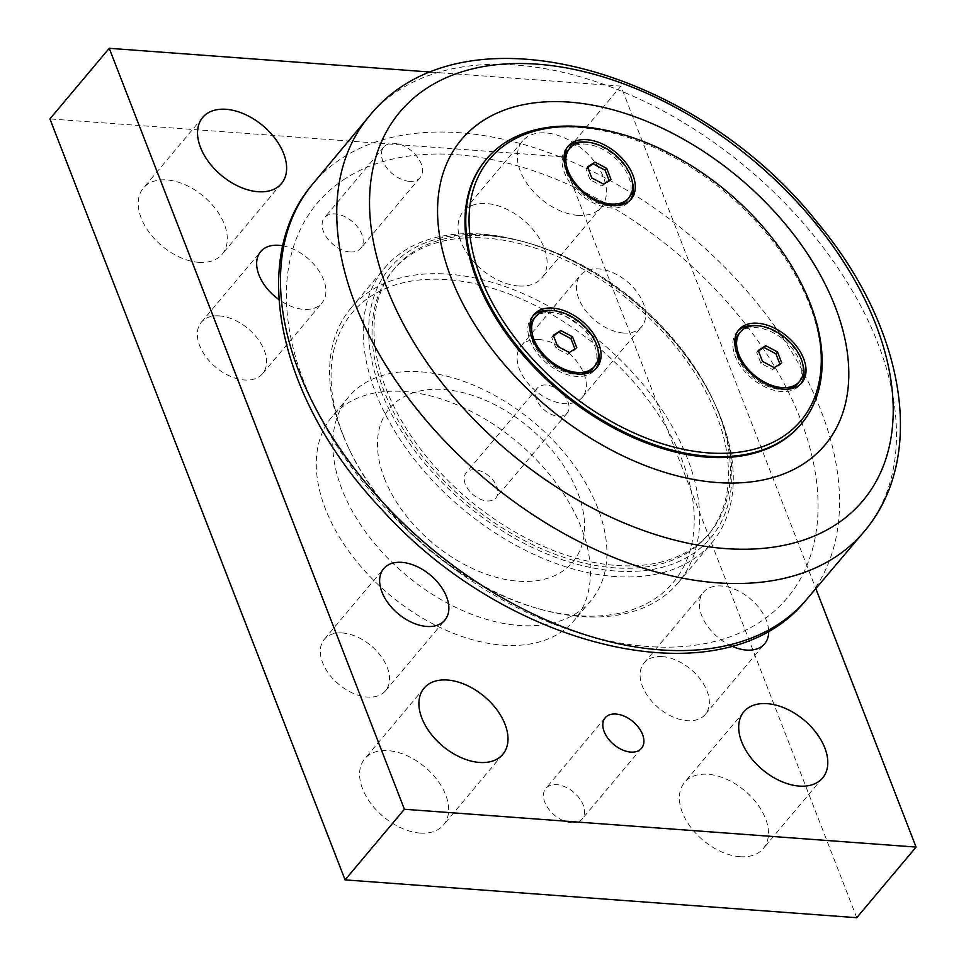 <?xml version="1.0" encoding="UTF-8"?>
<svg xmlns="http://www.w3.org/2000/svg" width="966" height="966" viewBox="0 0 966 966"><rect width="100%" height="100%" fill="white"/><g stroke="black" fill="none" stroke-linecap="round" stroke-linejoin="round"><path stroke-width="0.72" stroke-dasharray="4.83 3.62" d="M587.533 166.925L585.951 168.809L590.214 179.797L601.939 185.991L609.401 181.21L609.135 180.521M591.796 177.913L590.214 179.797M587.811 167.625L585.951 168.809M568.153 150.201A38.568 24.271 -140 0 1 599.669 147.822A38.568 24.271 -140 0 1 628.866 177.321A38.568 24.271 -140 0 1 627.212 199.817M616.079 205.698A38.568 24.271 -140 0 1 582.063 193.598A38.568 24.271 -140 0 1 564.277 162.179M603.521 184.108L601.939 185.991M610.983 179.326L609.401 181.21M567.223 147.412A41.14 25.889 40 0 0 566.185 148.547A41.14 25.889 40 0 0 575.277 189.372A41.14 25.889 40 0 0 629.18 201.471A41.14 25.889 40 0 0 630.122 200.252M632.042 180.714A41.14 25.889 40 0 0 586.133 142.147M758.262 350.477L756.68 352.361L760.942 363.337L772.667 369.543L780.13 364.762L779.864 364.061M762.524 361.453L760.942 363.337M758.539 351.165L756.68 352.361M738.881 333.741A38.568 24.271 -140 0 1 770.397 331.374A38.568 24.271 -140 0 1 799.594 360.861A38.568 24.271 -140 0 1 797.94 383.369M786.807 389.25A38.568 24.271 -140 0 1 752.792 377.138A38.568 24.271 -140 0 1 735.005 345.731M774.249 367.66L772.667 369.543M781.711 362.878L780.13 364.762M737.952 330.964A41.14 25.889 40 0 0 736.913 332.099A41.14 25.889 40 0 0 746.006 372.912A41.14 25.889 40 0 0 799.908 385.023A41.14 25.889 40 0 0 800.85 383.804M802.77 364.267A41.14 25.889 40 0 0 756.861 325.699M553.325 335.323L551.743 337.206L556.005 348.195L567.718 354.389L575.193 349.607L574.915 348.919M557.587 346.311L556.005 348.195M553.59 336.023L551.743 337.206M533.932 318.599A38.568 24.271 -140 0 1 565.448 316.22A38.568 24.271 -140 0 1 594.645 345.719A38.568 24.271 -140 0 1 592.991 368.227M581.858 374.096A38.568 24.271 -140 0 1 547.855 361.996A38.568 24.271 -140 0 1 530.056 330.589M569.312 352.505L567.718 354.389M576.774 347.724L575.193 349.607M533.003 315.822A41.14 25.889 40 0 0 531.964 316.945A41.14 25.889 40 0 0 541.057 357.77A41.14 25.889 40 0 0 594.971 369.881A41.14 25.889 40 0 0 595.901 368.65M597.821 349.112A41.14 25.889 40 0 0 551.912 310.545M803.821 288.749A205.71 129.456 40 0 0 618.989 133.477M485.681 160.006A205.71 129.456 -140 0 1 504.65 143.391A205.71 129.456 -140 0 1 741.296 206.47A205.71 129.456 -140 0 1 800.693 424.654M413.69 251.679A205.71 129.456 40 0 0 394.708 268.282A205.71 129.456 40 0 0 468.945 499.736A205.71 129.456 40 0 0 709.72 532.93A205.71 129.456 40 0 0 650.335 314.747A205.71 129.456 40 0 0 413.69 251.679M688.77 551.9A205.71 129.456 -140 0 1 452.124 488.82A205.71 129.456 -140 0 1 392.727 270.637A205.71 129.456 -140 0 1 411.709 254.034A205.71 129.456 -140 0 1 648.355 317.102A205.71 129.456 -140 0 1 707.752 535.285A205.71 129.456 -140 0 1 688.77 551.9M546.164 385.023A19.453 12.244 40 0 0 537.325 388.103A19.453 12.244 40 0 0 544.341 409.982A19.453 12.244 40 0 0 567.114 413.122A19.453 12.244 40 0 0 564.82 396.229A19.453 12.244 40 0 0 546.164 385.023M380.749 390.433A209.67 131.956 -140 0 1 524.779 242.019A209.67 131.956 -140 0 1 713.162 400.286A209.67 131.956 -140 0 1 623.01 571.401A209.67 131.956 -140 0 1 380.749 390.433M375.569 392.558A213.631 134.443 40 0 0 537.241 555.897A213.631 134.443 40 0 0 711.833 542.735A213.631 134.443 40 0 0 720.95 418.085A213.631 134.443 40 0 0 714.26 402.58A213.631 134.443 40 0 0 522.316 241.343A213.631 134.443 40 0 0 384.697 267.908A213.631 134.443 40 0 0 375.569 392.558M341.952 432.575A213.631 134.443 -140 0 1 351.069 307.925A213.631 134.443 -140 0 1 525.661 294.751A213.631 134.443 -140 0 1 687.333 458.101A213.631 134.443 -140 0 1 678.204 582.752A213.631 134.443 -140 0 1 540.586 609.317A213.631 134.443 -140 0 1 348.641 448.067A213.631 134.443 -140 0 1 341.952 432.575M343.171 435.159A209.67 131.956 -140 0 1 460.456 281.07A209.67 131.956 -140 0 1 690.026 485.343A209.67 131.956 -140 0 1 538.122 608.628A209.67 131.956 -140 0 1 349.74 450.373A209.67 131.956 -140 0 1 343.171 435.159M474.97 469.766A19.453 12.244 40 0 0 466.131 472.845A19.453 12.244 40 0 0 468.425 489.738A19.453 12.244 40 0 0 487.069 500.943A19.453 12.244 40 0 0 495.92 497.864A19.453 12.244 40 0 0 493.626 480.971A19.453 12.244 40 0 0 474.97 469.766M384.359 478.206A119.579 75.251 40 0 0 518.199 581.194A119.579 75.251 40 0 0 577.68 492.503A119.579 75.251 40 0 0 443.853 389.515A119.579 75.251 40 0 0 384.359 478.206M431.247 72.1L620.921 86.119L815.884 588.765M409.355 181.354A23.739 14.937 -140 0 1 386.605 167.673A23.739 14.937 -140 0 1 383.804 147.061A23.739 14.937 -140 0 1 411.588 150.889A23.739 14.937 -140 0 1 420.15 177.599A23.739 14.937 -140 0 1 409.355 181.354M577.861 215.37A51.427 32.361 -140 0 1 528.559 185.738A51.427 32.361 -140 0 1 522.497 141.06A51.427 32.361 -140 0 1 582.691 149.368A51.427 32.361 -140 0 1 601.25 207.231A51.427 32.361 -140 0 1 577.861 215.37M623.505 333.016A39.98 25.164 -140 0 1 585.167 309.989A39.98 25.164 -140 0 1 580.457 275.262A39.98 25.164 -140 0 1 598.642 268.934A39.98 25.164 -140 0 1 636.968 291.961A39.98 25.164 -140 0 1 641.678 326.689A39.98 25.164 -140 0 1 623.505 333.016M731.624 646.061A39.98 25.164 -140 0 1 703.441 592.327A39.98 25.164 -140 0 1 721.626 586A39.98 25.164 -140 0 1 768.658 630.713M282.809 245.811A39.98 25.164 -140 0 1 318.502 270.19A39.98 25.164 -140 0 1 321.883 303.058A39.98 25.164 -140 0 1 303.698 309.386A39.98 25.164 -140 0 1 278.981 299.617M502.525 645.143A158.243 99.583 40 0 0 574.492 620.1A158.243 99.583 40 0 0 517.39 442.066A158.243 99.583 40 0 0 332.171 416.527A158.243 99.583 40 0 0 350.827 553.977A158.243 99.583 40 0 0 502.525 645.143M597.785 508.092A158.243 99.583 40 0 0 478.025 387.1A158.243 99.583 40 0 0 348.702 396.845A158.243 99.583 40 0 0 367.358 534.307A158.243 99.583 40 0 0 519.056 625.461A158.243 99.583 40 0 0 591.023 600.429A158.243 99.583 40 0 0 597.785 508.092M219.511 315.918A39.98 25.164 40 0 0 201.339 322.246A39.98 25.164 40 0 0 215.756 367.225A39.98 25.164 40 0 0 262.559 373.673A39.98 25.164 40 0 0 257.85 338.945A39.98 25.164 40 0 0 219.511 315.918M342.495 632.984A39.98 25.164 40 0 0 324.322 639.311A39.98 25.164 40 0 0 338.74 684.29A39.98 25.164 40 0 0 385.543 690.738A39.98 25.164 40 0 0 380.833 656.011A39.98 25.164 40 0 0 342.495 632.984M662.302 656.614A39.98 25.164 40 0 0 644.117 662.942A39.98 25.164 40 0 0 658.546 707.921A39.98 25.164 40 0 0 705.337 714.381A39.98 25.164 40 0 0 700.628 679.653A39.98 25.164 40 0 0 662.302 656.614M539.318 339.549A39.98 25.164 40 0 0 521.133 345.876A39.98 25.164 40 0 0 535.562 390.856A39.98 25.164 40 0 0 582.353 397.304A39.98 25.164 40 0 0 577.644 362.576A39.98 25.164 40 0 0 539.318 339.549M198.742 262.354A51.427 32.361 40 0 0 222.132 254.215A51.427 32.361 40 0 0 203.572 196.352A51.427 32.361 40 0 0 143.379 188.044A51.427 32.361 40 0 0 149.44 232.721A51.427 32.361 40 0 0 198.742 262.354M518.537 285.984A51.427 32.361 40 0 0 541.926 277.846A51.427 32.361 40 0 0 523.367 219.982A51.427 32.361 40 0 0 463.173 211.687A51.427 32.361 40 0 0 469.235 256.352A51.427 32.361 40 0 0 518.537 285.984M420.113 833.078A51.427 32.361 40 0 0 443.503 824.94A51.427 32.361 40 0 0 424.943 767.076A51.427 32.361 40 0 0 364.75 758.769A51.427 32.361 40 0 0 370.811 803.446A51.427 32.361 40 0 0 420.113 833.078M739.908 856.709A51.427 32.361 40 0 0 763.297 848.571A51.427 32.361 40 0 0 744.738 790.707A51.427 32.361 40 0 0 684.544 782.412A51.427 32.361 40 0 0 690.605 827.077A51.427 32.361 40 0 0 739.908 856.709M571.401 822.694A23.739 14.937 40 0 0 582.196 818.939A23.739 14.937 40 0 0 573.635 792.229A23.739 14.937 40 0 0 545.85 788.401A23.739 14.937 40 0 0 548.64 809.025A23.739 14.937 40 0 0 571.401 822.694M350.03 251.969A23.739 14.937 40 0 0 360.825 248.214A23.739 14.937 40 0 0 352.264 221.516A23.739 14.937 40 0 0 324.479 217.676A23.739 14.937 40 0 0 327.281 238.3A23.739 14.937 40 0 0 350.03 251.969M856.757 917.7L561.596 156.734L620.921 86.119M561.596 156.734L49.918 118.915M345.562 178.444A306.874 193.128 40 0 0 385.084 507.705A306.874 193.128 40 0 0 758.865 622.78A306.874 193.128 40 0 0 719.356 293.507A306.874 193.128 40 0 0 345.562 178.444M864.715 530.902A323.079 203.319 40 0 0 770.071 188.491A323.079 203.319 40 0 0 399.055 90.043A323.079 203.319 40 0 0 369.978 115.268M311.511 185.484A322.692 203.077 -140 0 1 342.713 157.7A322.692 203.077 -140 0 1 715.238 257.886A322.692 203.077 -140 0 1 805.608 600.635M629.18 201.471L631.16 199.117M566.185 148.547L568.153 146.192M594.971 369.881L596.94 367.527M531.964 316.945L533.944 314.59M799.908 385.023L801.889 382.669M736.913 332.099L738.881 329.744M707.752 535.285L709.72 532.93M392.727 270.637L394.708 268.282M524.779 242.019L522.316 241.343M713.162 400.286L714.26 402.58M678.204 582.752L711.833 542.735M351.069 307.925L384.697 267.908M538.122 608.628L540.586 609.317M349.74 450.373L348.641 448.067M537.325 388.103L466.131 472.845M567.114 413.122L495.92 497.864M348.702 396.845L332.171 416.527M591.023 600.429L574.492 620.1M262.559 373.673L321.883 303.058M201.339 322.246L260.663 251.619M385.543 690.738L444.867 620.124M324.322 639.311L383.647 568.696M705.337 714.381L764.661 643.754M644.117 662.942L703.441 592.327M582.353 397.304L641.678 326.689M521.133 345.876L580.457 275.262M202.703 117.429L143.379 188.044M281.456 183.588L222.132 254.215M522.497 141.06L463.173 211.687M601.25 207.231L541.926 277.846M424.074 688.154L364.75 758.769M502.827 754.313L443.503 824.94M743.868 711.785L684.544 782.412M822.621 777.956L763.297 848.571M605.175 717.786L545.85 788.401M641.521 748.324L582.196 818.939M383.804 147.061L324.479 217.676M420.15 177.599L360.825 248.214"/><path stroke-width="1.45" d="M595.008 162.143L606.733 168.35L610.983 179.326L603.521 184.108L591.796 177.913L587.533 166.925L595.008 162.143L587.811 167.625M606.733 168.35L605.151 170.233L593.426 164.027M628.794 197.933A38.568 24.271 -140 0 1 597.278 200.312A38.568 24.271 -140 0 1 568.08 170.825A38.568 24.271 -140 0 1 569.735 148.317A38.568 24.271 -140 0 1 601.25 145.938A38.568 24.271 -140 0 1 630.448 175.438A38.568 24.271 -140 0 1 628.794 197.933L627.212 199.817A38.568 24.271 -140 0 1 616.079 205.698M564.277 162.179A38.568 24.271 -140 0 1 568.153 150.201L569.735 148.317M609.135 180.521L605.151 170.233M630.122 200.252A41.14 25.889 40 0 0 632.042 180.714M586.133 142.147A41.14 25.889 40 0 0 567.223 147.412M765.736 345.695L777.461 351.89L781.711 362.878L774.249 367.66L762.524 361.453L758.262 350.477L765.736 345.695L758.539 351.165M777.461 351.89L775.867 353.773L764.154 347.579M799.522 381.485A38.568 24.271 -140 0 1 768.006 383.864A38.568 24.271 -140 0 1 738.809 354.365A38.568 24.271 -140 0 1 740.463 331.869A38.568 24.271 -140 0 1 771.979 329.491A38.568 24.271 -140 0 1 801.176 358.978A38.568 24.271 -140 0 1 799.522 381.485L797.94 383.369A38.568 24.271 -140 0 1 786.807 389.25M735.005 345.731A38.568 24.271 -140 0 1 738.881 333.741L740.463 331.869M779.864 364.061L775.867 353.773M800.85 383.804A41.14 25.889 40 0 0 802.77 364.267M756.861 325.699A41.14 25.889 40 0 0 737.952 330.964M560.787 330.541L572.512 336.748L576.774 347.724L569.312 352.505L557.587 346.311L553.325 335.323L560.787 330.541L553.59 336.023M572.512 336.748L570.93 338.631L559.205 332.425M594.573 366.343A38.568 24.271 -140 0 1 563.057 368.71A38.568 24.271 -140 0 1 533.86 339.223A38.568 24.271 -140 0 1 535.514 316.715A38.568 24.271 -140 0 1 567.042 314.336A38.568 24.271 -140 0 1 596.227 343.836A38.568 24.271 -140 0 1 594.573 366.343L592.991 368.227A38.568 24.271 -140 0 1 581.858 374.096M530.056 330.589A38.568 24.271 -140 0 1 533.932 318.599L535.514 316.715M574.915 348.919L570.93 338.631M595.901 368.65A41.14 25.889 40 0 0 597.821 349.112M551.912 310.545A41.14 25.889 40 0 0 533.003 315.822M620.474 133.888L618.989 133.477A205.71 129.456 40 0 0 505.447 142.449A205.71 129.456 40 0 0 486.466 159.064A205.71 129.456 40 0 0 545.862 377.247A205.71 129.456 40 0 0 782.508 440.315A205.71 129.456 40 0 0 801.49 423.712A205.71 129.456 40 0 0 803.821 288.749L803.169 287.373A203.343 127.971 -140 0 1 782.098 437.187A203.343 127.971 -140 0 1 491.96 302.08A203.343 127.971 -140 0 1 620.474 133.888A203.343 127.971 -140 0 1 803.169 287.373M801.49 423.712L800.693 424.654A205.71 129.456 -140 0 1 559.906 391.447A205.71 129.456 -140 0 1 485.681 160.006L486.466 159.064M577.245 187.018A41.14 25.889 -140 0 1 568.153 146.192A41.14 25.889 -140 0 1 616.308 152.833A41.14 25.889 -140 0 1 631.16 199.117A41.14 25.889 -140 0 1 577.245 187.018M543.037 355.416A41.14 25.889 -140 0 1 533.944 314.59A41.14 25.889 -140 0 1 582.1 321.231A41.14 25.889 -140 0 1 596.94 367.527A41.14 25.889 -140 0 1 543.037 355.416M747.974 370.558A41.14 25.889 -140 0 1 738.881 329.744A41.14 25.889 -140 0 1 787.036 336.373A41.14 25.889 -140 0 1 801.889 382.669A41.14 25.889 -140 0 1 747.974 370.558M483.338 120.484A237.358 149.38 40 0 0 513.912 375.17A237.358 149.38 40 0 0 803.024 464.175A237.358 149.38 40 0 0 772.462 209.489A237.358 149.38 40 0 0 483.338 120.484M815.884 588.765L916.082 847.085L404.404 809.267L109.243 48.3L431.247 72.1M630.726 752.079A23.739 14.937 -140 0 1 607.976 738.398A23.739 14.937 -140 0 1 605.175 717.786A23.739 14.937 -140 0 1 632.959 721.614A23.739 14.937 -140 0 1 641.521 748.324A23.739 14.937 -140 0 1 630.726 752.079M799.232 786.082A51.427 32.361 -140 0 1 749.93 756.463A51.427 32.361 -140 0 1 743.868 711.785A51.427 32.361 -140 0 1 804.062 720.093A51.427 32.361 -140 0 1 822.621 777.956A51.427 32.361 -140 0 1 799.232 786.082M479.438 762.452A51.427 32.361 -140 0 1 430.136 732.832A51.427 32.361 -140 0 1 424.074 688.154A51.427 32.361 -140 0 1 484.268 696.45A51.427 32.361 -140 0 1 502.827 754.313A51.427 32.361 -140 0 1 479.438 762.452M258.067 191.727A51.427 32.361 -140 0 1 208.765 162.107A51.427 32.361 -140 0 1 202.703 117.429A51.427 32.361 -140 0 1 262.897 125.725A51.427 32.361 -140 0 1 281.456 183.588A51.427 32.361 -140 0 1 258.067 191.727M768.658 630.713A39.98 25.164 -140 0 1 764.661 643.754A39.98 25.164 -140 0 1 746.489 650.082A39.98 25.164 -140 0 1 731.624 646.061M426.682 626.451A39.98 25.164 -140 0 1 388.356 603.424A39.98 25.164 -140 0 1 383.647 568.696A39.98 25.164 -140 0 1 401.832 562.369A39.98 25.164 -140 0 1 440.158 585.396A39.98 25.164 -140 0 1 444.867 620.124A39.98 25.164 -140 0 1 426.682 626.451M278.981 299.617A39.98 25.164 -140 0 1 260.663 251.619A39.98 25.164 -140 0 1 278.848 245.292A39.98 25.164 -140 0 1 282.809 245.811M404.404 809.267L345.079 879.881L49.918 118.915L109.243 48.3M345.079 879.881L856.757 917.7L916.082 847.085M427.829 87.556A302.261 190.217 -140 0 1 795.996 200.892A302.261 190.217 -140 0 1 834.926 525.202A302.261 190.217 -140 0 1 466.759 411.866A302.261 190.217 -140 0 1 427.829 87.556M440.653 436.704A323.079 203.319 40 0 0 864.715 530.902C928.688 454.612 902.956 324.817 817.719 222.904C696.764 69.467 462.738 1.473 369.978 115.268A323.079 203.319 40 0 0 440.653 436.704M805.608 600.635A322.692 203.077 -140 0 1 384.263 503.938A322.692 203.077 -140 0 1 311.511 185.484L369.978 115.268M311.511 185.484C246.994 262.233 281.13 403.595 381.401 509.07C507.392 649.707 723.437 701.871 805.644 600.598L864.715 530.902"/></g></svg>
